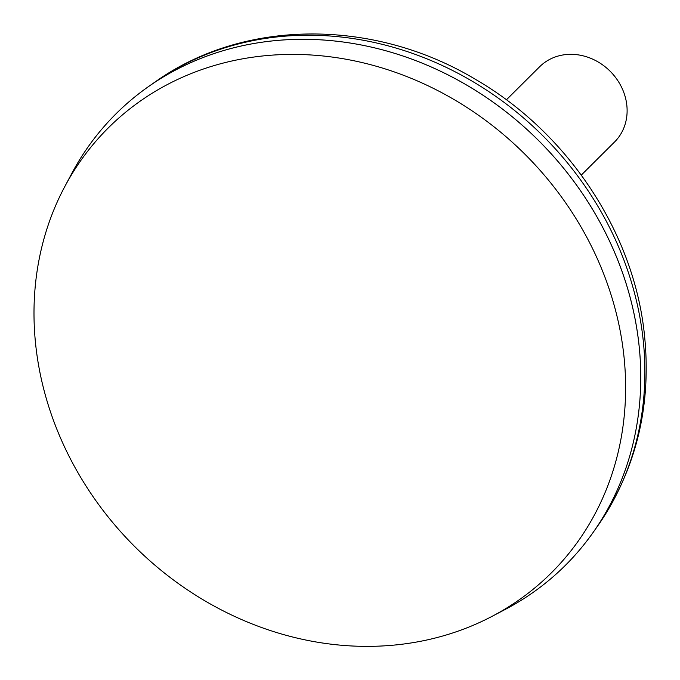 <?xml version="1.0" encoding="UTF-8"?>
<svg xmlns="http://www.w3.org/2000/svg" width="680" height="680" viewBox="0 0 680 680"><rect width="100%" height="100%" fill="white"/><g stroke="black" fill="none" stroke-linecap="round" stroke-linejoin="round"><path stroke-width="1.02" d="M581.289 175.091L614.542 142.001A53.083 46.784 -134.9 0 0 626.731 104.431A53.083 46.784 -134.9 0 0 591.88 58.794A53.083 46.784 -134.9 0 0 539.665 66.734L506.404 99.816M623.313 350.744A313.964 276.675 -134.9 0 0 379.1 67.056A313.964 276.675 -134.9 0 0 64.719 186.711A313.964 276.675 -134.9 0 0 36.303 350.047A313.964 276.675 -134.9 0 0 492.133 616.318A313.964 276.675 -134.9 0 0 623.313 350.744M492.133 616.318L505.333 609.382A318.521 280.678 -134.9 0 0 638.418 339.949A318.521 280.678 -134.9 0 0 390.668 52.148A318.521 280.678 -134.9 0 0 71.731 173.544L64.719 186.711M565.318 565.394A318.521 280.678 -134.9 0 0 593.062 532.525A318.521 280.678 -134.9 0 0 638.435 339.932A318.521 280.678 -134.9 0 0 451.035 76.441A318.521 280.678 -134.9 0 0 149.031 86.207A318.521 280.678 -134.9 0 0 116.025 113.781M155.159 81.931C243.967 18.445 373.966 18.437 475.277 79.254C566.262 131.775 632.094 229.373 643.968 330.48C652.417 403.444 636.88 468.758 597.371 526.422A317.22 279.531 -134.9 0 0 642.558 334.62A317.22 279.531 -134.9 0 0 455.923 72.207A317.22 279.531 -134.9 0 0 155.159 81.931L149.031 86.207M597.371 526.422L593.062 532.525"/></g></svg>
